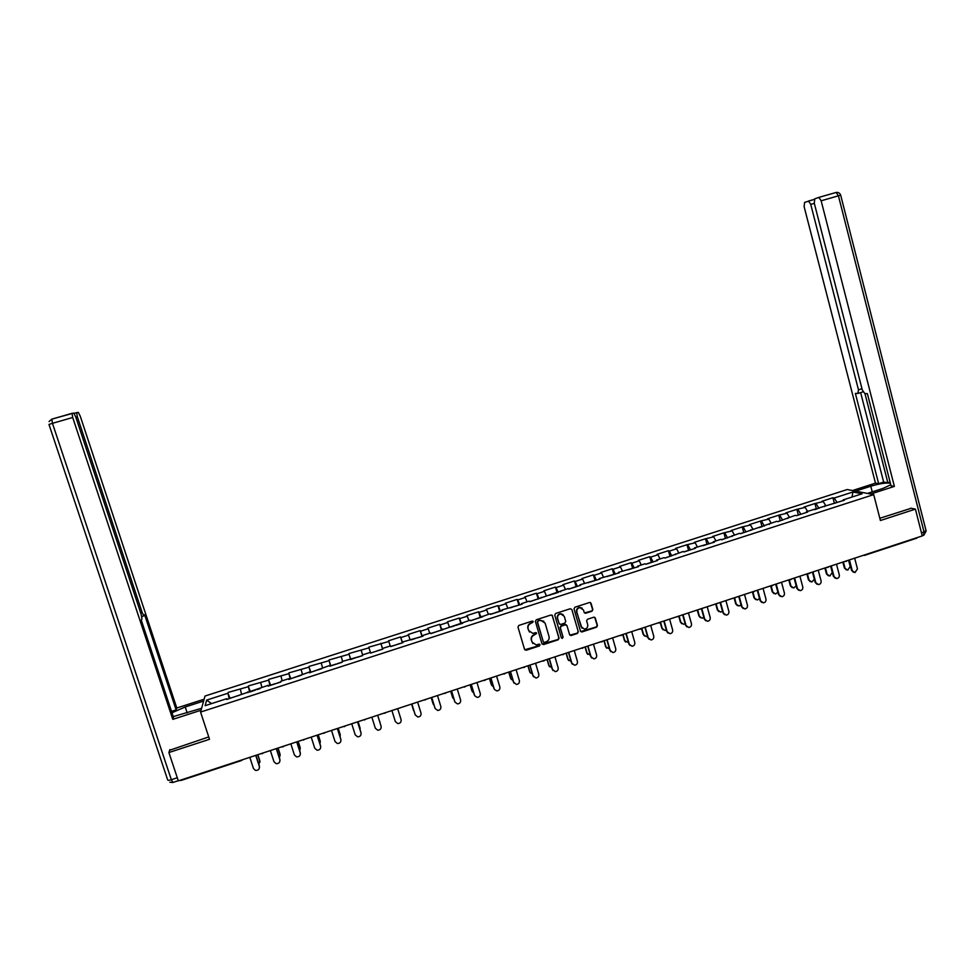 <?xml version="1.0" encoding="UTF-8"?>
<svg xmlns="http://www.w3.org/2000/svg" width="975" height="975" viewBox="0 0 975 975"><rect width="100%" height="100%" fill="white"/><g stroke="black" fill="none" stroke-linecap="round" stroke-linejoin="round"><path stroke-width="1.46" d="M533.264 621.697L532.131 621.112L518.858 625.426L517.969 627.071L524.574 649.423L526.195 650.252L539.431 645.913L540.04 644.755L539.138 644.134L536.177 644.938L532.058 642.086L531.509 640.222C531.046 637.735 531.984 635.98 534.324 634.957L536.652 633.238L535.738 632.617L532.874 633.409L528.657 630.545L528.109 628.68C527.633 626.194 528.584 624.439 530.924 623.415L533.264 621.697M529.486 632.068L527.877 628.448C527.402 625.962 528.34 624.195 530.692 623.171L532.411 622.623L532.911 621.221M524.733 649.752L539.187 645.657L539.699 644.292M532.837 643.537L531.265 639.966C530.802 637.492 531.741 635.737 534.093 634.701L535.799 634.152L536.311 632.763M591.983 611.215L592.861 609.582L591.057 603.33L589.704 602.44L574.897 607.23L574.019 608.863L580.466 631.118L581.758 632.007L596.59 627.193L597.456 625.56L595.298 618.04L593.97 617.151L587.486 619.235L586.609 620.868L587.693 624.597C588.047 627.071 586.999 628.582 584.573 629.143L581.1 626.754L576.859 612.117C576.493 609.704 577.492 608.193 579.857 607.583L583.464 609.96L584.171 612.41L585.5 613.299L591.983 611.215L592.556 609.351L590.448 602.574M880.401 520.528L915.415 509.121L922.253 535.933L178.327 780.865L168.894 752.542L209.515 739.294L200.57 712.067L873.71 494.617L880.401 520.528M552.581 615.834L550.972 614.993L536.287 619.771L535.397 621.416L541.954 643.732L543.562 644.56L558.212 639.758L559.089 638.125L552.069 615.14M555.628 613.482L570.253 608.729L571.862 609.57L578.309 631.824L577.432 633.457L570.899 635.566L569.607 634.676L566.975 625.658L565.378 624.829L561.234 626.182L560.357 627.815L563.099 637.211L562.258 638.406L561.356 637.784L554.751 615.128L555.628 613.482M200.57 712.067L205.006 696.04L847.214 489.535L873.71 494.617M834.381 503.307L832.918 497.737L821.974 501.272L823.253 501.552L825.703 505.525M832.918 497.737L834.222 498.018L852.942 491.997L862.119 493.777L843.119 499.907L844.472 500.187L806.41 511.741L807.678 512.058L796.417 515.69L795.186 515.361L777.879 521.674L776.673 521.332L740.549 533.715L739.44 533.337L721.78 539.772L720.72 539.382L713.371 541.747L714.419 542.149L694.541 547.828L695.541 548.23L684.011 551.96L683.036 551.533L665.011 558.09L664.085 557.651L656.65 560.04L657.564 560.491L645.938 564.245L645.048 563.782L637.589 566.195L638.454 566.658L618.455 572.362L619.271 572.837L599.235 578.565L600.003 579.053L579.942 584.793L580.661 585.293L568.852 589.107L568.145 588.583L529.827 601.697L529.23 601.136L521.588 603.61L522.161 604.171L501.967 609.936L502.503 610.508L490.498 614.384L489.986 613.799L470.706 620.77L470.242 620.161L430.877 633.616L430.523 632.982L422.711 635.493L423.053 636.139L402.699 641.952L402.98 642.622L390.719 646.571L390.463 645.901L382.59 648.436L382.822 649.118L382.59 648.436M370.524 653.092L370.305 652.397L370.512 653.092L382.822 649.118M370.305 652.397L362.408 654.944L362.59 655.651L342.14 661.489L342.262 662.208L329.855 666.217L329.757 665.474L309.392 672.811L309.343 672.055L288.844 679.441L288.856 678.673L280.812 681.257L280.788 682.037L268.21 686.095L268.271 685.303L226.688 699.489L226.858 698.661L205.152 705.668L206.639 700.111L227.967 693.237L229.174 698.685M230.027 698.271L227.967 693.237M228.138 692.445L248.369 686.68L249.624 692.092M250.465 691.677L248.369 686.68M248.479 685.9L268.673 680.136L270.002 685.523M270.636 685.315L268.673 680.136M268.734 679.38L288.905 673.628L290.282 678.978M290.794 678.807L288.905 673.628M288.905 672.884L309.038 667.132L310.477 672.457M310.879 672.336L309.038 667.132M309.002 666.412L329.099 660.672L330.598 665.974M330.866 665.888L329.099 660.672M329.014 659.977L349.087 654.237L350.634 659.502M350.781 659.453L349.087 654.237M348.94 653.555L368.977 647.839L370.585 653.067M370.61 653.055L368.977 647.839M368.782 647.168L388.793 641.453L390.244 645.974M402.358 642.818L400.542 636.943L388.55 640.807L388.793 641.453M400.542 636.943L400.822 637.577L408.525 635.103L410.024 639.588M421.98 636.492L420.188 630.618L408.232 634.469L408.525 635.103M420.188 630.618L420.505 631.239L428.183 628.765L429.719 633.238M441.517 630.191L439.737 624.317L427.842 628.156L428.183 628.765M439.737 624.317L440.115 624.926L447.757 622.464L449.341 626.913M460.98 623.903L459.225 618.053L447.367 621.867L447.757 622.464M459.225 618.053L459.639 618.638L467.257 616.188L468.89 620.6M480.188 617.565L478.628 611.8L466.818 615.603L467.257 616.188M478.628 611.8L479.091 612.373L486.671 609.936L488.353 614.323M499.639 611.301L497.945 605.585L486.184 609.375L486.671 609.936M497.945 605.585L498.457 606.145L506.013 603.708L507.731 608.071M518.871 605.085L517.189 599.393L505.477 603.159L506.013 603.708M517.189 599.393L517.749 599.93L525.269 597.504L527.048 601.843M538.261 598.979L536.36 593.214L524.696 596.968L525.269 597.504M536.36 593.214L536.969 593.738L544.452 591.325L546.268 595.64M557.103 592.763L555.445 587.072L543.831 590.813L544.452 591.325M555.445 587.072L556.103 587.584L563.562 585.171L565.427 589.473M576.103 586.633L574.458 580.954L562.892 584.671L563.562 585.171M574.458 580.954L575.165 581.441L582.599 579.053L584.5 583.318M595.03 580.527L593.397 574.848L581.88 578.565L582.599 579.053M593.397 574.848L594.153 575.323L601.551 572.947L603.501 577.188M613.884 574.446L612.263 568.778L600.783 572.471L601.551 572.947M612.263 568.778L613.056 569.242L620.429 566.865L622.428 571.082M632.653 568.388L631.057 562.733L619.625 566.414L620.429 566.865M631.057 562.733L631.885 563.172L639.234 560.808L641.27 565M651.361 562.356L649.764 556.701L638.381 560.369L639.234 560.808M649.764 556.701L650.654 557.127L657.967 554.775L660.038 558.955M669.983 556.347L668.411 550.704L657.065 554.361L657.967 554.775M668.411 550.704L669.338 551.119L676.626 548.767L678.746 552.923M688.545 550.351L686.973 544.732L675.675 548.364L676.626 548.767M686.973 544.732L695.199 542.783L697.369 546.914M707.021 544.391L705.473 538.773L694.224 542.393L695.199 542.783M705.473 538.773L713.712 536.823L715.918 540.93M725.424 538.456L723.889 532.837L712.688 536.445L713.712 536.823M723.889 532.837L732.152 530.888L734.394 534.97M743.767 532.545L742.243 526.939L731.079 530.534L732.152 530.888M742.243 526.939L750.506 524.977L752.797 529.035M762.036 526.646L760.524 521.052L749.397 524.635L750.506 524.977M760.524 521.052L768.8 519.09L771.128 523.124M780.232 520.784L778.733 515.19L767.654 518.761L768.8 519.09M778.733 515.19L787.02 513.216L789.397 517.225M798.354 514.934L796.868 509.352L785.826 512.899L787.02 513.216M796.868 509.352L805.167 507.378L807.58 511.363M816.404 509.108L814.929 503.539L803.936 507.073L805.167 507.378M814.929 503.539L823.253 501.552M824.679 506.573L824.801 505.818M816.197 503.831L819 508.414M806.301 512.509L806.41 511.741M798.086 509.657L800.841 514.264M787.849 518.456L787.958 517.701M779.902 515.507L782.62 520.15M769.336 524.428L769.421 523.673M761.658 521.381L764.327 526.049M750.738 530.424L750.811 529.681M743.34 527.28L745.96 531.972M732.067 536.457L732.128 535.702M724.949 533.203L727.521 537.92M713.334 542.502L713.371 541.747M706.485 539.151L709.008 543.892M694.505 548.572L694.541 547.828M687.948 545.122L690.422 549.888M675.614 554.665L675.638 553.922M669.338 551.119L671.763 555.908M656.65 560.783L656.65 560.04M650.654 557.127L653.031 561.953M637.601 566.926L637.589 566.195M631.885 563.172L634.213 568.023M618.479 573.105L618.455 572.362M613.056 569.242L615.335 574.117M599.272 579.296L599.235 578.565M594.153 575.323L596.371 580.235M579.991 585.512L579.942 584.793M575.165 581.441L577.334 586.365M560.637 591.764L560.564 591.033M556.103 587.584L558.224 592.532M541.198 598.028L541.113 597.309M536.969 593.738L539.041 598.723M521.686 604.329L521.588 603.61M517.749 599.93L519.773 604.939M502.088 610.643L501.967 609.936M498.457 606.145L500.431 611.179M482.406 616.992L482.284 616.285M479.091 612.373L481.004 617.443M462.65 623.366L462.503 622.659M459.639 618.638L461.504 623.744M442.808 629.765L442.65 629.07M440.115 624.926L441.919 630.057M422.894 636.2L422.711 635.493M420.505 631.239L422.26 636.395M402.882 642.647L402.699 641.952M400.822 637.577L402.517 642.769M381.054 643.951L382.7 649.167M361.213 650.337L362.59 654.895M350.305 659.612L350.074 658.929M341.274 656.76L342.603 661.33M330.001 666.169L329.757 665.474M321.275 663.195L322.542 667.802M309.611 672.738L309.343 672.055M301.178 669.667L302.408 674.298M289.136 679.343L288.856 678.673M280.995 676.162L282.177 680.818M268.576 685.986L268.271 685.303M260.739 682.695L261.873 687.375M247.93 692.64L247.613 691.97M240.398 689.24L241.471 693.956M227.187 699.331L226.858 698.661M206.639 700.111L211.612 703.584M169.882 749.592L168.894 752.542M915.415 509.121L910.808 508.182M842.973 500.675L843.119 499.907M834.222 498.018L837.074 502.576M852.942 491.997L851.979 497.043M382.651 649.179L380.835 643.293M542.137 644.097L557.944 639.503L558.821 637.869L552.313 615.603M538.163 621.063L537.542 622.208L543.294 641.794L544.196 642.428L546.219 641.794C548.559 640.758 549.498 639.003 549.035 636.529L545.122 623.147L540.82 620.295L537.92 620.831L537.542 622.208M543.392 642.025L537.298 621.977M543.892 621.246L539.967 620.478M537.92 620.831L539.723 620.234M571.862 609.57L578.309 631.824M569.839 635.115L577.151 633.214L578.029 631.581M566.463 624.963L565.39 624.524L560.966 625.938L560.089 627.583L563.099 637.211M561.478 638.028L562.831 636.967M564.257 616.285L560.649 613.897C558.261 614.494 557.249 616.017 557.615 618.442L559.126 623.61L560.722 624.439L564.878 623.086L565.756 621.453L564.257 616.285M563.075 614.555L560.381 613.665C558.005 614.274 556.993 615.786 557.359 618.211L557.615 618.442M559.37 624.061L557.359 618.211M584.464 612.922L591.691 610.984M582.16 608.144L579.577 607.364C577.212 607.973 576.213 609.485 576.578 611.886L576.859 612.117M582.002 628.253L576.578 611.886M580.722 631.581L596.286 626.949L597.163 625.316L594.701 617.297M258.887 764.437L259.85 760.817L259.947 762.17M259.801 761.304L257.68 754.735M259.85 760.817L257.851 754.674M249.807 757.331L253.439 768.495L255.413 770.384C258.277 770.579 259.594 769.287 259.362 766.533L259.508 767.41M255.925 755.308L259.411 766.045M255.743 755.369L259.362 766.533M201.618 708.277L173.245 716.625M187.188 712.932L185.226 706.973L171.978 712.774M185.226 706.973L203.617 701.049M204.128 699.209L176.792 708.008L176.122 709.898L144.629 614.75L143.947 615.847L142.216 612.678L77.342 416.739L75.843 417.178M171.515 711.384L176.122 709.898M52.102 419.067L73.759 413.034L75.77 416.995L141.143 614.335L141.972 618.954L141.253 620.088L173.489 717.356L172.782 719.355L72.698 417.483L52.455 423.333L171.344 779.72L177.292 777.757M201.082 710.227L172.782 719.355M176.792 708.008L80.291 416.276L78.341 412.401L76.672 412.632L77.342 416.739M72.028 413.278L72.698 417.483M169.65 750.263L208.748 736.929M855.514 491.132L870.773 486.22C879.657 483.576 886.19 482.601 890.382 483.259M867.457 493.423L883.009 488.402L890.772 484.782M870.675 494.045L894.38 486.391L891.04 485.818L867.384 393.632L864.825 393.595L862.266 389.866L814.271 203.178L814.795 198.815L818.634 197.462L836.111 192.453L838.427 195.804L821.157 200.801L818.878 197.425M890.078 482.064L887.872 482.771L883.655 482.064L878.646 483.685L875.477 483.137L804.119 206.663L804.594 202.398L814.235 199.412L808.36 201.082M852.467 490.547L875.477 483.137M894.38 486.391L821.157 200.801M814.32 203.348L810.749 204.384L858.475 389.817L857.842 393.461L855.368 393.413L878.646 483.685M810.749 204.384L808.519 201.069M911.211 508.268L879.828 518.273M864.959 393.595L887.872 482.771M863.033 391.865L858.219 393.339M860.632 392.584L883.655 482.064M279.325 757.551L280.154 755.345M255.377 690.093L250.343 691.86M280.02 754.626L277.912 748.069M280.044 754.15L278.07 748.02M299.666 750.652L300.276 748.544M300.166 747.983L298.07 741.439M300.154 747.52L298.192 741.402M319.91 743.754L320.312 741.768M320.214 741.366L318.143 734.833M320.178 740.915L318.24 734.797M340.056 736.832L340.251 735.016M340.19 734.772L338.13 728.252M340.129 734.333L338.203 728.227M360.104 729.848L360.104 728.288M360.08 728.215L358.032 721.695M359.994 727.777L358.081 721.683M270.355 750.555L273.963 761.707L276.047 763.632C278.838 763.742 280.105 762.45 279.862 759.757L279.996 760.488M276.425 748.568L279.886 759.269M276.266 748.617L279.862 759.757M290.83 743.815L294.401 754.955L296.571 756.892C299.301 756.929 300.532 755.637 300.276 753.017L300.397 753.578M296.839 741.841L300.263 752.542M296.717 741.878L300.276 753.017M311.208 737.112L314.754 748.227L317.009 750.189C319.666 750.165 320.872 748.861 320.617 746.289L320.702 746.704M317.18 735.15L320.568 745.826M317.07 735.174L320.617 746.289M331.512 730.421L335.022 741.524L337.338 743.498C339.958 743.425 341.128 742.121 340.86 739.598L340.921 739.842M337.423 728.483L340.799 739.148M337.35 728.508L340.86 739.598M351.731 723.767L355.217 734.858L357.593 736.832C360.153 736.722 361.298 735.418 361.018 732.944L361.043 733.017M357.593 721.841L360.933 732.493M357.545 721.853L361.018 732.944M380.006 722.743L379.848 721.5M355.972 657.638L351.085 659.368M362.408 655.566L357.533 657.284M371.853 717.137L375.314 728.215L377.752 730.202C380.262 730.043 381.383 728.739 381.103 726.302L381.054 726.119M377.666 715.223L380.981 725.863M377.654 715.236L381.103 726.302M370.975 652.945L375.875 651.361M377.362 650.739L382.298 649.289M391.901 710.543L395.338 721.598L397.824 723.584C400.286 723.389 401.383 722.097 401.091 719.696L397.678 708.642M413.571 710.434L414.192 711.567M390.756 646.425L395.679 644.975M411.608 704.047L413.607 710.543M397.142 644.353L402.066 642.915M411.584 704.06L413.461 710.129M415.228 714.894L417.8 717.003C420.225 716.771 421.298 715.479 421.005 713.115L417.617 702.073M415.118 714.59L411.852 703.974L415.277 715.004M433.241 704.182L434.168 705.461M433.034 703.682L431.169 697.612L433.205 704.084M416.849 638.003L421.761 636.565M435.167 708.545L437.69 710.446C440.078 710.19 441.127 708.898 440.846 706.558L437.482 695.541M434.947 708.033L431.706 697.442M435.13 708.447L431.754 697.418M452.814 697.893L454.009 699.246M450.755 691.165L452.717 697.637M450.682 691.19L452.522 697.247M454.996 702.171L457.507 703.913C459.847 703.633 460.883 702.341 460.59 700.026L457.251 689.02M454.691 701.5L451.486 690.922M454.898 701.915L451.559 690.897M472.314 691.628L473.765 692.993M470.206 684.767L472.156 691.226M470.108 684.791L471.924 690.848M474.752 695.809L477.226 697.405C479.542 697.101 480.553 695.809 480.261 693.53L476.958 682.537M474.362 695.004L471.181 684.438M474.593 695.407L471.278 684.413M491.741 685.376L493.411 686.705M489.572 678.381L491.51 684.84M489.45 678.429L491.266 684.462M494.435 689.459L496.872 690.922C499.151 690.592 500.138 689.313 499.858 687.058L496.567 676.077M493.959 688.533L490.791 677.978M494.215 688.923L490.925 677.942M511.095 679.148L512.972 680.416M508.877 672.031L510.79 678.478M508.718 672.08L510.522 678.112M514.044 683.134L513.459 682.086L516.421 684.462C518.676 684.121 519.651 682.841 519.37 680.611L516.104 669.642M513.459 682.086L510.327 671.556M513.74 682.463L510.486 671.507M530.363 672.933L529.693 671.787L532.435 674.103M528.084 665.706L529.998 672.141M527.914 665.767L529.693 671.787M533.581 676.821L532.898 675.663L535.897 678.027C538.115 677.674 539.077 676.394 538.797 674.188L535.567 663.244M532.898 675.663L529.791 665.145M533.203 676.028L529.961 665.084M549.571 666.729L548.803 665.486L551.813 667.802M547.231 659.405L549.12 665.828M547.036 659.466L548.803 665.486M553.032 670.532L552.252 669.264L555.287 671.629C557.481 671.251 558.431 669.971 558.151 667.79L554.946 656.858M552.252 669.264L549.169 658.771M552.569 669.63L549.364 658.698M568.693 660.538L567.828 659.197L571.118 661.501M566.292 653.128L568.169 659.539M566.073 653.201L567.828 659.197M572.398 664.255L571.521 662.902L574.604 665.243C576.761 664.865 577.712 663.585 577.419 661.416L574.251 650.508M571.521 662.902L568.462 652.409M571.874 663.256L568.693 652.336M587.742 654.371L586.779 652.945L590.326 655.2M585.28 646.876L587.145 653.287M585.037 646.949L586.779 652.945M591.703 657.991L590.716 656.553L593.836 658.893C595.969 658.503 596.907 657.223 596.615 655.066L593.47 644.182M590.716 656.553L587.681 646.084M591.094 656.894L587.937 645.998M606.718 648.217L605.658 646.717L609.448 648.899M604.195 640.648L606.036 647.047M603.927 640.733L605.658 646.717M610.911 651.751L609.838 650.24L612.995 652.568C615.103 652.153 616.017 650.886 615.737 648.753L612.617 637.869M609.838 650.24L606.828 639.783M610.228 650.569L607.108 639.685M625.609 642.074L624.451 640.526L628.497 642.61M623.037 634.445L624.865 640.843M622.745 634.542L624.451 640.526M630.045 645.523L628.875 643.951L632.068 646.267C634.152 645.84 635.066 644.572 634.786 642.464L631.69 631.593M628.875 643.951L625.889 633.506M629.302 644.268L626.194 633.409M644.426 635.956L643.183 634.347L646.352 636.614L647.461 636.322M641.794 628.266L643.61 634.652M641.477 628.375L643.183 634.347M649.106 639.307L647.839 637.674L651.056 639.978C653.128 639.563 654.03 638.296 653.75 636.188L650.678 625.341M647.839 637.674L644.889 627.254M648.29 637.991L645.206 627.144M663.158 629.85L661.83 628.193L665.035 630.447L666.339 630.033M660.489 622.111L662.281 628.485M660.197 622.403L661.83 628.193M668.082 633.116L666.729 631.434L669.983 633.726C672.031 633.299 672.908 632.032 672.64 629.947L669.593 619.113M666.729 631.434L663.792 621.026M667.193 631.751L664.146 620.904M681.83 623.756L680.404 622.062L683.633 624.305L685.132 623.744M679.161 616.2L680.879 622.355M678.844 616.468L680.404 622.062M686.985 626.949L685.547 625.219L688.825 627.498C690.848 627.059 691.726 625.804 691.458 623.732L688.435 612.909M685.547 625.219L682.634 614.823M686.034 625.523L683.012 614.701M700.403 617.699L698.917 615.956L702.171 618.199L703.852 617.467M697.747 610.253L699.404 616.237M698.344 609.655L697.357 610.435L698.917 615.956M705.803 620.795L704.279 619.028L707.594 621.294C709.593 620.856 710.458 619.6 710.19 617.541L707.204 606.73M704.279 619.028L701.403 608.644M704.791 619.32L701.793 608.51M718.916 611.642L717.344 609.875L720.622 612.105L722.487 611.179M717.198 603.44L716.211 604.22L717.868 610.143M715.808 604.305L717.344 609.875M724.547 614.664L722.95 612.861L726.277 615.128C728.264 614.664 729.129 613.421 728.861 611.362L725.888 600.576M722.95 612.861L720.086 602.489M723.487 613.141L720.501 602.355M737.344 605.621L735.711 603.817L739.013 606.036L741.037 604.878M734.614 598.126L736.247 604.086M734.151 598.138L735.711 603.817M743.206 608.546L741.536 606.718L744.888 608.973C746.862 608.51 747.715 607.254 747.447 605.219L744.51 594.445M741.536 606.718L738.709 596.359M742.097 606.998L739.148 596.212M755.71 599.613L753.992 597.785L757.319 599.991L759.501 598.577M752.907 591.983L754.553 598.041M752.395 591.898L753.992 597.785M761.792 602.452L760.061 600.6L763.437 602.842C765.387 602.379 766.228 601.124 765.96 599.101L763.047 588.352M760.061 600.6L757.246 590.253M760.634 600.868L757.709 590.107M773.992 593.617L772.212 591.764L775.564 593.97L777.892 592.239M771.103 585.78L772.797 592.02M770.616 585.853L772.212 591.764M780.305 596.383L778.501 594.506L781.901 596.737C783.839 596.261 784.668 595.018 784.412 593.007L781.511 582.27M778.501 594.506L775.71 584.171M779.098 594.762L776.197 584.013M792.2 587.657L790.359 585.78L793.735 587.974L796.173 585.841M789.263 579.711L790.957 586.024M788.775 579.881L790.359 585.78M798.732 590.326L796.868 588.437L800.292 590.655C802.206 590.18 803.034 588.937 802.778 586.938L799.914 576.213M796.868 588.437L794.101 578.114M797.489 588.681L794.613 577.956M810.335 581.709L808.433 579.82L811.822 582.002L814.344 579.308M807.373 573.751L809.055 580.052M806.861 573.922L808.433 579.82M817.087 584.293L815.173 582.392L818.61 584.598C820.511 584.122 821.34 582.879 821.084 580.893L818.232 570.18M815.173 582.392L812.431 572.093M815.807 582.636L812.955 571.911M828.384 575.774L826.434 573.873L829.847 576.042L832.272 572.398L830.602 566.097M825.411 567.816L827.08 574.104M824.874 567.986L826.434 573.873M835.38 578.285L833.393 576.359L836.855 578.565C838.744 578.077 839.56 576.847 839.304 574.86L836.489 564.172M833.393 576.359L830.676 566.085M834.052 576.603L831.224 565.902M846.373 569.875L844.374 567.962L847.799 570.119L850.2 566.475L848.555 560.198M843.387 561.893L845.033 568.181M835.002 503.112L835.624 503.051M842.827 562.075L844.374 567.962M853.588 572.301L851.553 570.363L855.026 572.557L857.464 568.864L854.661 558.188M851.553 570.363L848.859 560.089M852.235 570.594L849.42 559.906M242.653 759.683L241.252 760.147M864.642 554.897L863.033 555.433M262.238 753.712L260.971 753.651M262.299 753.638L263.372 752.858L262.287 753.699M282.884 746.911L281.617 746.85M282.933 746.85L284.005 746.07L282.933 746.899M303.493 740.074L304.553 739.306L302.177 740.086M325.053 732.554L322.652 733.346M323.956 733.334L325.016 732.566M344.321 726.68L343.029 726.631M344.333 726.631L345.394 725.851M365.735 719.16L363.334 719.952M364.638 719.94L365.686 719.172M385.942 712.506L383.553 713.286M384.845 713.286L385.893 712.518M406.075 705.876L403.687 706.668M426.124 699.27L423.735 700.062M425.039 700.05L426.063 699.294M446.087 692.701L443.71 693.481M445.014 693.469L446.026 692.725M464.892 686.985L463.588 686.936M484.685 680.465L483.393 680.416M504.404 673.969L503.124 673.92M524.05 667.497L522.758 667.461M543.562 661.026L542.319 661.013M563.038 654.615L561.807 654.603M582.441 648.229L581.21 648.217M601.758 641.867L600.527 641.855M620.99 635.529L619.771 635.517M640.161 629.216L638.942 629.204M659.234 622.94L658.027 622.928M678.247 616.675L677.04 616.663M697.174 610.435L695.979 610.423M716.028 604.232L714.833 604.22M734.809 598.053L733.614 598.041M753.517 591.886L752.322 591.874M772.139 585.756L770.957 585.743M790.701 579.65L789.518 579.625M809.177 573.556L808.007 573.544M827.592 567.499L826.422 567.474M845.922 561.466L844.764 561.442M178.279 780.707L172.928 782.462L171.344 779.72C168.907 780.451 167.676 780.5 167.651 779.842L48.969 424.442L52.455 423.333L51.846 419.116M74.161 413.363L76.647 412.632M140.741 613.141L142.216 612.678M51.809 419.116L49.067 421.553L51.748 419.177L71.943 413.339M818.707 197.45L836.111 192.453C838.366 192.173 839.889 193.087 840.694 195.183L838.427 195.804L924.081 532.143L923.435 535.372L922.216 535.775M921.509 532.996L926.067 530.692M858.475 389.817L861.973 388.732M872.235 491.875L870.773 486.22M840.694 195.219L926.152 531.046L923.8 535.263M180.863 780.512L241.495 760.537M864.447 555.409L916.914 538.127M241.556 760.524L242.665 759.671M344.346 726.68L345.43 725.839M484.721 680.453L485.769 679.636M504.453 673.957L505.489 673.14M524.099 667.485L525.135 666.681M543.66 661.038L544.696 660.233M563.148 654.627L564.172 653.823M582.55 648.241L583.574 647.437M601.88 641.867L602.891 641.075M621.136 635.529L622.135 634.737M640.307 629.216L641.306 628.424M659.392 622.928L660.392 622.148M678.417 616.675L679.404 615.883M735.004 598.041L735.991 597.261M753.712 591.874L754.699 591.094M772.358 585.743L773.333 584.963M790.92 579.625L791.895 578.845M809.408 573.532L810.383 572.764M827.824 567.474L828.799 566.694M846.166 561.429L847.141 560.662M235.012 696.662L229.978 698.283M239.399 695.248L236.584 696.15M169.845 782.206L172.746 782.511M141.753 616.529L143.788 615.895M76.598 412.693L74.173 413.388M260.142 688.557L256.949 689.581M275.669 683.548L270.66 685.157M280.788 681.891L277.217 683.048M295.864 677.028L290.891 678.637M301.36 675.261L297.412 676.528M315.985 670.544L311.025 672.141M321.847 668.655L317.521 670.044M336.009 664.085L331.073 665.669M342.237 662.074L337.557 663.585M415.338 638.491L410.78 639.966M434.972 632.153L430.804 633.494M441.309 630.118L436.471 631.666M454.521 625.852L450.755 627.059M460.834 623.817L456.02 625.365M473.984 619.564L470.62 620.661M480.273 617.541L475.483 619.088M493.387 613.312L490.401 614.274M499.639 611.288L494.873 612.836M512.692 607.084L510.096 607.925M518.932 605.073L514.178 606.608M531.936 600.88L529.717 601.587M538.139 598.869L533.41 600.405M551.094 594.701L549.254 595.286M557.273 592.702L552.557 594.226M570.18 588.534L568.717 589.01M576.335 586.548L571.643 588.071M589.18 582.404L588.096 582.758M595.323 580.43L590.643 581.941M608.107 576.298L607.401 576.53M614.226 574.336L609.57 575.835M633.055 568.254L628.412 569.753M651.812 562.209L647.193 563.696M670.495 556.177L665.888 557.663M689.106 550.18L684.523 551.655M707.643 544.196L703.072 545.671M726.107 538.237L721.585 539.699M744.486 532.301L740.342 533.642M762.803 526.403L759.037 527.621M781.06 520.516L777.648 521.613M799.232 514.654L796.185 515.629M817.33 508.804L814.649 509.669M835.368 502.99L833.052 503.734"/></g></svg>
